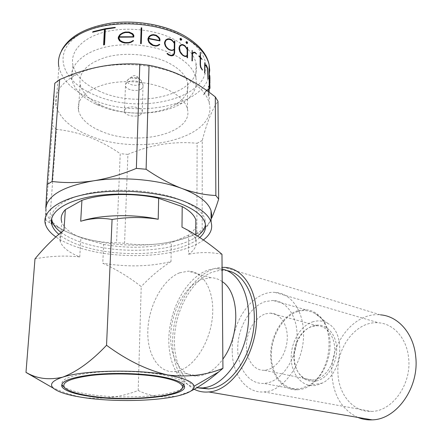 <?xml version="1.0" encoding="UTF-8"?>
<svg xmlns="http://www.w3.org/2000/svg" width="442" height="442" viewBox="0 0 442 442"><rect width="100%" height="100%" fill="white"/><g stroke="black" fill="none" stroke-linecap="round" stroke-linejoin="round"><path stroke-width="0.33" stroke-dasharray="2.21 1.66" d="M265.576 313.848L270.498 313.14C280.3 313.267 288.024 324.809 287.228 339.196C286.538 353.567 277.327 367.468 267.156 369.844L264.189 370.274C253.763 370.761 245.912 359.119 246.432 345.069C246.84 331.036 255.349 317.002 265.576 313.848M315.107 379.722C325.279 377.573 334.257 364.479 334.688 350.821C335.224 337.147 327.273 326.036 317.411 325.76L312.477 326.362C308.196 327.621 304.411 330.312 301.124 334.434C293.173 344.235 291.405 360.954 297.411 371.059C300.996 377.065 305.908 380.076 312.135 380.098L315.107 379.722M316.345 380.982C327.865 378.623 337.644 362.689 336.622 347.55C335.776 332.367 324.721 322.395 313.593 325.704C309.151 327.014 305.234 329.798 301.831 334.064C293.599 344.213 291.77 361.506 297.991 371.982C302.472 379.319 308.588 382.319 316.345 380.982M297.742 310.693C282.863 315.196 270.913 334.826 270.686 354.451C270.289 374.092 282.051 390.595 297.455 389.816L301.113 389.33C315.87 386.358 329.235 367.07 330.08 346.821C331.069 326.55 319.66 310.229 305.538 309.704L297.742 310.693M267.52 382.888L263.868 383.418C248.509 384.347 237.061 367.368 237.73 347.081C238.238 326.804 250.365 306.416 265.233 301.588L273.007 300.472C287.062 300.847 298.239 317.599 296.98 338.605C295.875 359.589 282.267 379.695 267.52 382.888M313.389 321.649C300.593 325.268 290.521 342.439 291.228 358.97C291.748 375.529 303.284 388.17 316.56 385.264L322.461 383.026C342.572 373.352 346.036 332.843 328.063 323.566C323.472 320.842 318.583 320.207 313.389 321.649M297.775 311.566C282.615 316.118 270.681 336.765 271.344 356.611C271.786 376.496 285.234 391.85 301.074 388.396L308.129 385.7C332.296 373.998 336.633 324.527 315.19 313.66C309.737 310.45 303.93 309.754 297.775 311.566M408.651 358.363C411.668 384.336 392.209 411.463 371.529 411.414C353.622 412.408 338.92 394.966 337.997 374.103C335.837 347.462 356.517 320.5 378.639 322.815C393.723 323.71 407.021 338.649 408.651 358.363M232.21 351.02C232.183 374.247 245.94 393.452 263.891 391.916C284.565 391.507 305.394 360.318 303.427 331.152C302.61 309.002 289.836 292.775 274.83 292.372C252.852 290.681 231.276 321.389 232.21 351.02M194.248 389.297C179.922 380.706 172.717 364.667 172.629 341.18C172.579 305.45 196.872 267.802 222.083 267.388M357.755 417.403C342.219 409.833 333.616 395.85 331.959 375.451C329.478 343.815 354.103 311.853 380.518 314.859L224.321 267.393M184.275 385.938L183.982 383.313C181.839 379.954 174.33 377.059 161.452 374.639C142.379 371.181 113.566 370.324 92.08 372.683C69.781 375.54 59.825 379.65 62.211 385.015M63.046 386.032C67.018 389.535 75.786 392.314 89.361 394.38C121.832 399.48 171.048 396.557 181.949 388.518M140.55 114.627C136.147 117.716 124.964 115.677 124.379 111.633L124.611 109.931L126.053 108.445C130.412 105.268 141.772 107.351 142.302 111.378L142.053 113.124L140.55 114.627M136.887 78.295C133.854 79.195 132.152 78.648 131.782 76.665L132.252 76.162C133.992 75.35 135.611 75.494 137.114 76.593L136.887 78.295M99.047 105.544L96.002 104.196C82.339 97.71 74.284 89.494 71.836 79.554C69.167 66.587 81.317 53.305 103.356 47.62C125.351 41.924 154.473 44.913 173.59 54.548C186.353 61.195 193.784 68.952 195.894 77.82C197.662 87.77 193.121 96.163 182.281 102.992C162.529 115.522 124.998 116.638 99.047 105.544M103.417 106.428L100.77 105.257C89.085 99.682 82.201 92.682 80.118 84.267C78.521 71.969 87.588 62.825 107.318 56.836C126.274 51.946 151.357 54.416 167.988 62.609C179.209 68.328 185.745 75.046 187.601 82.764C189.121 91.19 185.264 98.339 176.026 104.207C158.949 115.13 125.964 116.108 103.417 106.428M99.798 91.367C84.521 84.637 75.538 75.775 72.836 64.781C70.217 51.526 82.295 37.962 104.163 32.167C125.992 26.36 154.871 29.421 173.833 39.272C186.491 46.067 193.861 53.996 195.955 63.057C203.43 93.317 139.954 110.075 99.798 91.367M180.237 45.83L179.402 47.753L179.386 49.2L180.043 51.692L181.391 53.786L182.695 55.162L184.629 56.167L185.883 56.134L187.248 55.333M203.397 239.951C182.181 256.575 123.473 260.625 83.19 248.957C71.902 245.774 62.764 241.746 55.78 236.868M211.077 218.928L210.066 221.376L207.497 225.138C198.64 234.487 182.855 240.675 160.131 243.691C133.804 246.78 108.362 244.951 83.803 238.216C72.969 234.984 62.057 230.149 51.068 223.724L49.592 222.862L56.482 129.368C67.819 130.539 78.847 133.153 89.555 137.208C100.373 141.517 110.599 147.009 120.235 153.678L116.555 242.708C106.179 242.896 95.262 241.398 83.803 238.216C73.709 235.271 65.311 231.608 58.615 227.216L52.084 221.978M182.342 76.361C197.74 84.113 206.707 93.063 209.243 103.201C218.254 138.026 140.219 156.783 90.372 136.003C71.013 128.39 59.554 118.169 56.001 105.345C53.742 93.748 60.222 83.665 75.455 75.096C99.699 61.676 146.136 61.029 176.281 73.687L182.342 76.361M210.066 221.376L208.083 224.884C206.016 228.127 204.049 230.348 202.182 231.553L202.259 140.434C207.005 122.241 212.243 109.191 217.972 101.284M202.259 140.434L197.132 143.269L196.823 233.901C184.629 238.741 172.402 242.006 160.131 243.691C147.843 245.133 135.981 244.995 124.561 243.277L127.898 154.402C150.446 144.766 173.524 141.053 197.132 143.269M127.898 154.402L120.235 153.678M204.563 62.736L204.718 65.477L205.596 64.913L206.237 65.283L207.663 68.935L207.928 79.035M204.861 65.875L204.718 73.162M200.497 57.88L200.348 64.781L200.767 67.3L202.37 70.09M198.883 55.924L200.16 56.963M200.165 52.405L200.359 57.41L201.972 59.521M192.585 52.979L193.74 52.283L194.867 52.405L196.458 54.046M192.939 53.233L192.248 55.068L192.209 60.996M192.021 50.432L192.392 53.593M185.905 42.145L186.751 41.67L187.563 43.128M209.486 75.162L209.74 83.974M209.353 78.179L209.795 88.008M206.022 90.892L203.497 94.748L205.944 91.334L207.884 89.61L208.232 90.792L208.243 96.411L208.364 86.184L208.232 89.792L208.027 89.096L206.022 90.892L207.171 89.527M179.839 45.537L181.297 44.692L182.734 44.664L184.806 45.769L187.17 48.797M187.187 47.294L187.474 47.471L187.386 57.896M205.442 224.652L204.972 219.127C202.425 211.464 193.381 204.723 177.839 198.906C155.181 190.723 120.638 187.911 93.687 192.364C66.698 196.817 50.603 207.685 51.631 218.635M60.963 232.326C67.377 237.034 75.936 240.929 86.632 244.001C123.561 254.918 177.701 251.277 197.524 235.967M199.828 237.492C182.159 254.111 125.02 258.692 86.444 247.365C74.499 243.967 65.278 239.597 58.78 234.249M102.13 131.655C88.748 126.252 80.858 119.174 78.461 110.428C76.797 98.632 85.963 89.853 105.953 84.079C125.163 79.367 150.617 81.726 167.485 89.582C178.866 95.063 185.496 101.505 187.386 108.909C194.088 133.175 137.727 146.855 102.13 131.655M226.906 270.587L219.536 270.377L212.193 272.206C193.861 279.3 178.292 304.488 175.065 330.992C171.745 357.467 181.474 382.661 199.077 388.026M222.099 269.056L214.823 268.642L210.751 269.305L206.679 270.581C187.734 277.99 171.783 304.864 169.192 332.39C166.474 359.893 177.916 385.01 196.85 387.805M222.204 281.598C218.702 279.112 214.906 277.814 210.812 277.709L202.049 279.283C185.679 285.493 171.944 309.792 170.761 333.66C169.397 357.539 181.297 377.435 198.209 375.976L201.961 375.324C209.585 373.258 216.552 367.86 222.856 359.136M179.491 272.858C163.214 279.35 149.374 304.24 147.937 328.588C146.324 352.959 157.866 373.203 174.645 371.611L178.369 370.921C194.48 366.805 210.309 342.031 212.464 316.5C214.773 290.941 203.314 271.139 188.187 271.167L179.491 272.858M80.693 221.254L82.98 220.552M181.993 227.133L186.723 229.834C191.568 233.028 194.568 236.343 195.734 239.774C197.331 245.106 194.922 249.94 188.507 254.26L188.651 235.083C192.331 232.464 194.712 229.602 195.784 226.497M34.984 258.874C50.206 256.001 65.129 255.354 79.759 256.935C69.007 252.62 62.532 247.531 60.327 241.663L61.681 221.74C63.841 227.906 70.239 233.26 80.875 237.802L103.666 244.437L102.776 263.233C116.461 269.399 129.274 277.189 141.219 286.609L138.197 390.452C121.793 397.015 103.771 399.419 84.124 397.667C72.372 395.767 60.681 391.789 49.056 385.722M103.666 244.437C128.02 248.675 150.567 248.111 171.297 242.746L171.004 261.57C150.098 266.686 127.357 267.239 102.776 263.233M79.759 256.935L80.875 237.802M60.327 241.663C59.2 238.232 59.979 234.868 62.659 231.569L63.979 230.144M188.651 235.083L171.297 242.746M221.972 254.283C210.679 252.045 199.524 252.039 188.507 254.26M138.197 390.452C150.103 396.457 163.396 398.242 178.082 395.805L190.778 391.109M171.004 261.57C160.485 268.344 150.556 276.686 141.219 286.609M179.844 38.896L180.778 38.377L181.673 39.791M174.341 41.018L174.689 41.161L174.507 53.139L173.678 55.162M167.209 53.41L168.789 54.681L171.115 55.477L173.391 54.825M165.523 40.089L167.264 39.073L168.988 38.879L171.474 39.758L174.314 42.576M141.147 27.918L141.617 27.968L141.103 43.752M119.799 34.664L122.506 32.99L125.158 32.172L128.931 32.172L132.545 33.83L133.672 35.448L133.611 37.167M119.113 37.205L118.881 38.515L120.042 40.642L122.495 41.996L124.859 42.67L128.384 42.675L130.677 42.001L133.02 40.592L133.412 40.874M92.616 31.896C99.538 29.741 107.019 28.288 115.069 27.531L115.053 27.879M105.356 29.166L104.329 44.835M149.087 36.294L151.142 35.078L153.17 34.703L156.092 35.31L158.921 37.515L159.811 39.299L159.772 41.007M148.589 38.73L148.413 40.001L149.302 42.344L152.998 45.183L155.728 45.736L157.507 45.41L159.33 44.344L159.639 44.686M56.482 129.368L52.526 125.5L45.388 219.68L45.775 208.469L46.344 213.027L46.996 214.818L48.99 218.342L51.327 221.193M54.814 83.251L52.526 125.5M124.561 243.277L116.555 242.708M202.182 231.553L196.823 233.901M49.592 222.862L45.388 219.68M119.241 36.813L133.097 36.758M120.445 34.78L119.058 36.951M148.683 38.355L159.369 40.515M149.589 36.52L148.54 38.46M172.85 49.985L174.214 49.2M165.965 40.349L164.993 42.36L164.96 43.824L165.728 46.261L168.883 49.454L171.203 50.255L172.717 50.079M186.867 43.045L187.165 42.88M186.309 42.377L186.739 43.139M180.888 39.841L181.231 39.642M180.424 39.111L180.756 39.929M209.834 85.091L209.607 83.753M209.817 83.626L209.685 81.543M209.922 80.875L209.735 80.046M209.933 79.925L209.961 78.328M209.961 88.61L209.63 88.765M209.834 88.643L209.657 88.267M209.967 88.14L209.983 87.814M209.359 77.057L209.652 84.776L209.762 79.278M209.707 81.521L209.856 84.649L209.972 82.405M209.304 75.803L209.188 77.162M207.453 89.356L208.287 88.941L208.48 89.643L208.613 86.035L208.497 96.257L208.143 89.45L206.254 91.14L203.9 94.505L203.9 94.196L203.497 94.439M203.9 94.505L203.497 94.748M203.9 94.196L206.331 90.704M207.32 89.908L207.038 90.08M206.254 91.14L205.944 91.334M141.374 88.919C137.02 92.14 125.987 90.002 125.412 85.781L125.65 84.013L127.075 82.466C131.379 79.157 142.589 81.339 143.109 85.538L142.86 87.35L141.374 88.919M140.075 84.041C135.882 87.207 125.307 83.908 127.583 80.096L128.71 78.869C132.992 76.886 136.97 77.234 140.644 79.914C141.932 81.427 141.738 82.809 140.075 84.041M205.862 65.311C209.226 98.804 139.269 115.351 94.649 94.991C64.615 82.577 52.156 56.294 74.35 38.15C96.085 19.73 149.208 17.973 180.231 34.763C196.132 43.531 204.668 53.631 205.845 65.051M56.001 105.345L58.874 66.924C62.278 80.538 73.466 91.411 92.433 99.538C135.898 118.848 202.955 106.434 209.171 75.361M317.411 325.76L270.498 313.14M297.455 389.816L263.868 383.418M263.891 391.916L371.529 411.414M124.379 111.633L125.578 83.986L127.296 80.416L131.782 76.665M100.77 105.257L96.002 104.196M71.836 79.554L72.836 64.781M181.739 34.343L182.203 34.587M209.243 103.201L209.215 92.317M78.461 110.428L80.118 84.267M198.209 375.976L174.645 371.611M183.966 385.302L183.982 383.313M195.734 239.774L195.751 234.829M186.723 229.834L188.767 230.658M62.659 231.569L61.598 231.956M210.812 277.709L188.187 271.167M223.586 270.228L218.055 268.565M187.386 108.909L187.601 82.764M204.972 222.685L204.972 219.127M75.455 75.096L69.311 75.582M176.281 73.687L177.347 73.775M207.497 225.138L208.083 224.884M58.615 227.216L51.068 223.724M45.482 224.459L46.344 213.027M61.549 50.537C58.819 56.454 57.93 61.919 58.874 66.924M195.894 77.82L195.955 63.057M176.026 104.207L182.281 102.992M137.114 76.593L141.506 80.908L143.031 84.632L142.302 111.378M183.585 384.772L184.32 384.037M274.83 292.372L378.639 322.815M328.063 323.566L315.19 313.66M322.461 383.026L308.129 385.7M305.538 309.704L273.007 300.472M297.411 371.059L297.991 371.982M301.124 334.434L301.831 334.064M312.135 380.098L264.189 370.274"/><path stroke-width="0.66" d="M222.083 267.388L224.321 267.393C241.581 267.697 256.051 287.333 256.52 314.903C258.178 351.318 232.884 390.916 208.773 391.949C203.585 392.435 198.74 391.551 194.248 389.297M380.518 314.859C398.12 316.091 413.734 333.566 415.734 356.782C419.408 387.474 396.507 419.662 372.125 419.856C367.109 420.099 362.318 419.276 357.755 417.403M160.103 377.07C141.18 373.683 112.439 372.938 91.549 375.385C69.924 378.346 60.957 382.446 64.642 387.695C68.212 391.17 76.781 393.933 90.339 395.982C128.036 402.016 186.701 396.231 182.303 386.048C180.944 382.573 173.54 379.579 160.103 377.07M62.084 387.004C59.698 381.695 69.659 377.617 91.975 374.783C113.484 372.446 142.318 373.291 161.413 376.717C174.303 379.109 181.822 381.971 183.966 385.302C191.43 396.154 129.246 402.684 89.267 396.275C74.206 393.999 65.145 390.905 62.084 387.004L62.211 385.015L63.046 386.032M187.115 55.405L187.165 49.614L185.966 47.515L184.728 46.095L182.806 45.073L181.491 45.139L180.237 45.83M181.319 53.753L182.75 55.206L181.187 53.841L179.761 51.62L179.06 49.001L179.076 47.471L179.839 45.537L179.187 48.913L179.894 51.526L181.187 53.841M182.706 54.946L180.17 51.604L179.535 47.659L180.242 45.808L181.623 45.051L182.938 44.985L184.861 46.007L187.297 49.521L187.248 55.333L186.016 56.046L184.756 56.079L182.706 54.946M182.75 55.206L184.828 56.294L186.187 56.438L187.242 55.797L187.518 57.808L187.607 47.377L187.314 47.206L187.303 49.029L184.938 45.675L182.866 44.576L181.424 44.603L179.971 45.449M55.78 236.868C50.344 233 46.907 228.862 45.482 224.459C41.565 212.348 57.333 199.58 87.124 194.027C116.848 188.458 156.534 191.347 182.01 200.569C198.679 206.806 208.37 214 211.088 222.144C212.967 228.674 210.403 234.608 203.397 239.951M149.053 65.283C158.689 67.096 168.12 69.924 177.347 73.775L183.331 76.483C194.563 82.063 205.221 88.881 215.298 96.931L215.862 195.48C205.303 195.099 194.06 192.789 182.137 188.563C158.595 179.634 122.009 176.303 93.284 180.866C63.035 186.364 47.2 195.563 45.775 208.469L47.084 184.574L54.814 83.251L59.637 79.56L52.101 181.474C65.267 183.104 78.991 182.9 93.284 180.866C107.644 178.535 122.003 174.375 136.357 168.385L139.81 64.195L149.053 65.283L146.103 169.269C158.324 177.667 170.336 184.099 182.137 188.563C198.707 194.972 208.348 202.359 211.049 210.729L211.701 214.873L211.077 218.928M215.298 96.931L217.972 101.284L218.663 199.093C216.248 206.751 213.878 213.143 211.563 218.276M208.083 78.936L207.823 68.836L206.392 65.189L205.745 64.819L204.861 65.377L204.707 62.642L204.712 72.842L204.861 65.864L205.834 65.294L206.425 65.615L207.243 67.178L207.961 71.499L207.928 79.035L207.569 69.002L206.276 65.709L205.685 65.394L204.861 65.875M204.867 73.068L204.563 72.936L204.707 62.642M199.022 56.156L200.298 57.432L200.281 64.521L200.729 67.267L202.37 70.09L200.591 67.361L200.143 64.609L200.154 57.521L198.883 56.244L199.022 55.83L198.883 56.244M200.16 56.963L200.303 52.311L200.298 57.106L199.022 55.83M202.513 69.996L200.911 67.212L200.486 64.687L200.502 57.642L202.11 59.427L200.497 57.88M196.596 53.957L194.999 52.316L193.872 52.195L192.718 52.891L192.386 53.924L192.154 50.344L192.347 60.908L192.38 54.979L192.944 53.217L194.027 52.609L195.066 52.697L196.596 53.957L194.933 52.786L193.894 52.697L192.939 53.233M192.347 60.908L191.955 60.819L192.154 50.344M192.392 53.593L192.718 52.891M186.867 43.504L187.695 43.034L186.734 43.598L185.905 42.145L186.734 43.598M209.74 83.974L209.353 78.179M209.42 75.234L209.989 87.892L209.116 78.345L209.248 75.344L209.657 75.052L209.248 75.344M187.17 48.797L187.314 47.206M187.518 57.808L187.093 57.725L187.11 55.885L186.06 56.526L184.701 56.383L182.618 55.3M51.631 218.635L52.139 221.26C53.383 225.166 56.327 228.851 60.963 232.326M58.78 234.249C55.228 231.249 52.929 228.111 51.88 224.823C48.255 213.602 62.874 201.839 90.301 196.718C117.66 191.579 154.17 194.176 177.789 202.635C193.364 208.403 202.425 215.083 204.972 222.685C206.547 228.011 204.834 232.945 199.828 237.492M199.077 388.026L208.751 388.943L212.635 388.286C231.79 384.004 250.647 356.771 253.807 327.334C257.139 297.886 244.509 273.394 226.906 270.587M196.85 387.805L202.95 387.932L206.828 387.269C225.818 382.96 244.608 355.926 248.017 326.522C251.586 297.112 239.442 272.349 222.099 269.056M181.949 388.518L184.275 385.938M158.203 219.254L158.661 198.303C134.036 192.568 101.516 193.447 81.925 200.337L80.693 221.254C91.046 218.232 101.511 217.635 112.075 219.459C127.76 216.95 143.136 216.878 158.203 219.254C134.274 214.027 102.892 214.574 82.98 220.552M195.784 226.497L195.812 219.867C194.292 215.155 189.762 210.729 182.209 206.591L181.993 227.133L188.767 230.658C200.458 237.498 211.53 245.376 221.972 254.283L222.934 368.335C206.497 375.181 188.115 377.402 167.794 374.982C147.484 370.335 127.069 360.434 106.544 345.285L112.075 219.459M49.056 385.722L25.984 372.424L34.984 258.874C43.421 248.614 52.289 239.641 61.598 231.956L63.979 230.144L65.344 209.652C61.637 213.558 60.416 217.586 61.681 221.74M158.661 198.303L182.209 206.591M65.344 209.652L81.925 200.337M106.544 345.285C91.5 361.147 76.897 371.766 62.725 377.148C49.178 380.231 37.183 378.777 26.747 372.783L25.984 372.424M190.778 391.109C200.033 386.314 209.331 379.932 218.657 371.96L222.934 368.335M84.124 397.667C68.493 395.358 58.239 392.214 53.371 388.231C49.167 384.291 52.283 380.601 62.725 377.148C83.35 370.186 137.042 369.053 167.794 374.982C184.452 378.181 193.204 381.938 194.044 386.264C194.231 389.993 188.911 393.176 178.082 395.805C155.799 401.281 113.809 402.098 84.124 397.667M222.856 359.136C240.702 335.169 239.669 292.516 222.204 281.598M197.524 235.967C202.11 232.531 204.751 228.763 205.442 224.652M180.883 40.216L181.8 39.697L180.75 40.31L179.844 38.896L180.75 40.31M167.137 53.57L168.822 54.919L171.33 55.775L173.811 55.073L172.844 55.675L171.198 55.863L168.689 55.007L167.004 53.664L167.341 53.322L167.004 53.664M173.391 54.825L174.159 52.885L174.209 49.543L172.933 50.305L171.292 50.465L168.789 49.603L167.082 48.294L165.396 46.217L164.568 43.659L164.601 42.117L165.656 39.99L164.601 42.117M174.314 42.576L174.474 40.929L174.446 42.758L171.601 39.664L169.12 38.785L167.396 38.979L165.656 39.99M140.771 43.592L141.252 43.642L140.622 43.703L141.147 27.918L140.622 43.703M133.766 37.051L133.832 35.332L132.705 33.714L129.097 32.051L125.329 32.039L122.683 32.857L119.981 34.526L118.517 36.913L118.45 38.465L119.705 40.708L122.285 42.167L124.882 42.874L128.672 42.88L131.158 42.183L133.572 40.758L133.18 40.476L130.843 41.88L128.55 42.554L125.031 42.542L122.666 41.863L120.218 40.504L119.064 38.377L119.119 37.078L133.766 37.051L119.113 37.205M133.572 40.758L130.998 42.305L128.506 43.007L124.71 43.001L122.108 42.299L119.528 40.841L118.268 38.603L118.334 37.051L119.981 34.526M115.246 27.73L115.263 27.387L113.566 27.548L105.29 28.702L92.919 31.653L92.903 31.995L104.644 29.161L103.831 44.791L104.555 44.664L105.362 29.034L115.246 27.73L105.356 29.166M104.555 44.664L103.599 44.962L104.417 29.338L92.593 32.238L92.919 31.653M159.91 40.913L159.949 39.205L159.059 37.415L156.23 35.205L153.313 34.598L151.28 34.979L149.23 36.189L148.136 38.332L148.092 39.879L149.053 42.355L151.026 44.255L153.026 45.388L155.96 45.985L157.893 45.659L159.772 44.587L159.463 44.25L157.645 45.311L155.866 45.636L153.136 45.078L149.44 42.239L148.556 39.896L148.589 38.603L159.91 40.913L148.589 38.73M159.772 44.587L157.755 45.758L155.822 46.084L152.882 45.487L150.882 44.36L148.91 42.454L147.948 39.984L147.993 38.437L149.23 36.189M139.81 64.195C116.246 62.692 92.748 66.482 69.311 75.582L59.637 79.56M215.862 195.48L218.663 199.093M136.357 168.385L146.103 169.269M47.084 184.574L52.101 181.474M52.084 221.978L51.327 221.193M92.903 31.995L92.593 32.238M133.252 36.763L119.241 36.813L120.473 34.736L123.036 33.2L125.451 32.415L128.948 32.426L131.169 33.216L133.302 35.465L133.252 36.763M133.097 36.758L133.141 35.587L132.086 34.089L128.782 32.548L125.279 32.542L122.859 33.332L120.445 34.78M141.252 43.642L141.766 27.857L141.296 27.807M159.501 40.548L148.683 38.355L149.606 36.487L151.556 35.382L153.407 34.995L156.12 35.559L157.855 36.692L159.534 39.261L159.501 40.548M159.369 40.515L159.396 39.355L158.562 37.708L155.982 35.658L153.269 35.095L151.413 35.487L149.589 36.52M173.811 55.073L174.64 53.051L174.822 41.067L174.474 40.929M164.733 42.023L164.568 43.659M164.7 43.565L165.396 46.217M165.535 46.123L167.082 48.294M167.22 48.2L168.789 49.603M168.921 49.51L171.292 50.465M171.424 50.371L172.933 50.305M173.065 50.217L174.209 49.543M174.341 49.454L174.159 52.885M174.286 52.791L173.513 54.753L171.247 55.383L168.921 54.587L167.341 53.322M174.347 49.128L172.85 49.985L171.336 50.161L169.015 49.36L167.463 48.128L165.861 46.167L165.093 43.73L165.126 42.266L165.977 40.327L167.628 39.404L169.203 39.194L171.507 40.007L172.988 41.294L174.435 43.266L174.347 49.128M174.214 49.2L174.303 43.36L172.855 41.382L171.38 40.1L169.071 39.288L167.496 39.504L165.965 40.349M187.695 43.034L186.883 41.581L186.038 42.056M187.303 42.797L186.867 43.045L186.436 42.288L186.878 42.04L187.303 42.797M187.165 42.88L186.745 42.134L186.447 42.299M181.8 39.697L180.905 38.283L179.971 38.808M181.369 39.565L180.888 39.841L180.413 39.1L180.9 38.83L181.369 39.565M181.231 39.642L180.772 38.918L180.424 39.111M202.11 59.427L200.502 57.322L200.303 52.311M209.961 78.328L209.657 75.052M209.989 87.892L209.762 88.731M209.983 87.814L209.834 85.091M209.972 82.405L209.359 77.057L209.475 75.698L209.845 76.112L209.922 80.875M209.762 79.278L209.475 75.704M209.171 75.361L209.746 70.151L209.143 64.825C206.646 54.062 197.861 44.57 182.784 36.343C159.794 24.205 124.196 20.277 97.317 27.343C70.377 34.388 55.709 50.941 58.874 66.924M64.642 387.695L62.764 385.733M182.203 34.587C197.894 43.255 206.873 53.333 209.143 64.825L209.171 76.223M211.088 222.144L211.049 210.729M209.215 92.317L209.182 79.554M51.88 224.823L52.139 221.26M208.751 388.943L202.95 387.932M195.751 234.829L195.812 219.867M194.044 386.264L218.657 371.96M53.371 388.231L26.747 372.783M181.739 34.343C162.512 24.327 134.716 19.818 110.533 23.183C85.339 27.443 69.007 36.559 61.549 50.537M209.375 79.82L209.37 78.798M209.364 77.002L209.364 75.908M182.303 386.048L183.585 384.772M208.773 391.949L372.125 419.856"/></g></svg>
